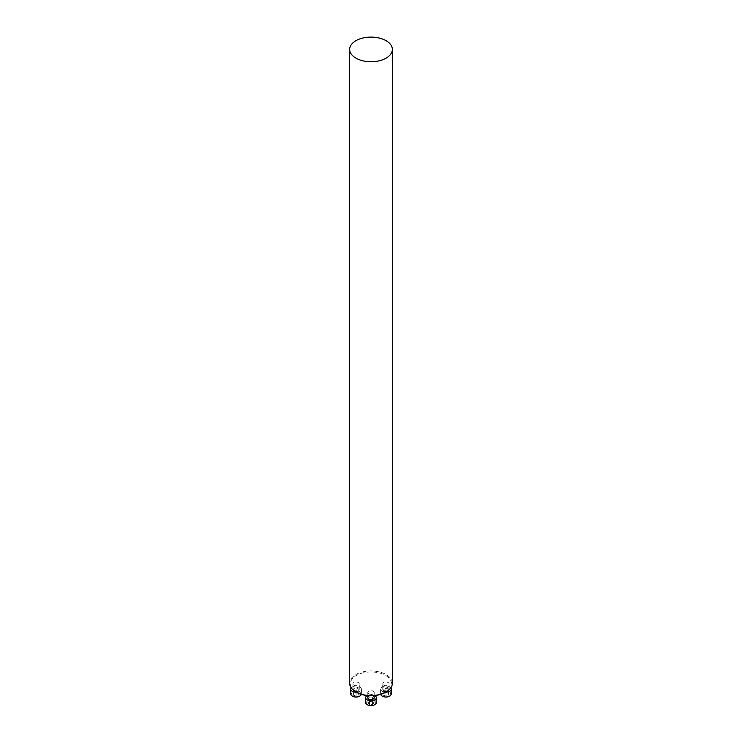 <?xml version="1.0" encoding="UTF-8"?>
<svg xmlns="http://www.w3.org/2000/svg" width="742" height="742" viewBox="0 0 742 742"><rect width="100%" height="100%" fill="white"/><g stroke="black" fill="none" stroke-linecap="round" stroke-linejoin="round"><path stroke-width="0.56" stroke-dasharray="3.71 2.78" d="M368.737 693.789A3.2 1.846 180 0 1 367.8 692.481A3.2 1.846 180 0 1 371 690.635A3.2 1.846 180 0 1 374.2 692.481A3.2 1.846 180 0 1 372.224 694.187A3.2 1.846 180 0 1 368.737 693.789M356.169 692.128A20.628 11.909 180 0 1 356.503 675.387A20.628 11.909 180 0 1 385.497 675.387A20.628 11.909 180 0 1 385.831 692.128M353.795 685.163A3.2 1.846 180 0 1 352.858 683.855A3.2 1.846 180 0 1 356.058 682.009A3.2 1.846 180 0 1 359.258 683.855A3.2 1.846 180 0 1 357.282 685.562A3.2 1.846 180 0 1 353.795 685.163M383.679 685.163A3.2 1.846 180 0 1 382.742 683.855A3.2 1.846 180 0 1 385.942 682.009A3.2 1.846 180 0 1 389.142 683.855A3.2 1.846 180 0 1 387.166 685.562A3.2 1.846 180 0 1 383.679 685.163M392.351 683.271A21.351 12.326 0 0 0 371 670.944A21.351 12.326 0 0 0 349.649 683.271M353.795 690.394A3.2 1.846 180 0 1 352.858 689.086A3.2 1.846 180 0 1 354.834 687.38A3.2 1.846 180 0 1 358.321 687.778A3.2 1.846 180 0 1 359.258 689.086A3.2 1.846 180 0 1 357.282 690.793A3.2 1.846 180 0 1 353.795 690.394M352.487 696.163A4.804 2.773 180 0 1 352.756 692.295A4.804 2.773 180 0 1 359.453 692.351A4.804 2.773 180 0 1 359.629 696.163M358.729 693.427L356.058 692.536L353.387 693.427L353.387 695.198L356.058 696.089L358.729 695.198L358.729 689.068L358.729 690.848L356.058 691.729L353.387 690.848L353.387 689.068L356.058 688.177L358.729 689.068M356.225 692.165A5.333 3.079 0 0 0 361.391 689.086A5.333 3.079 0 0 0 359.833 686.907A5.333 3.079 0 0 0 351.179 687.834M361.326 694.373A5.333 3.079 0 0 0 361.391 693.872A5.333 3.079 0 0 0 359.833 691.702A5.333 3.079 0 0 0 354.017 691.034A5.333 3.079 0 0 0 350.725 693.872M356.058 692.536L356.058 688.177M353.387 693.427L353.387 689.068M353.387 695.198L353.387 690.848M356.058 696.089L356.058 691.729M358.729 695.198L358.729 690.848M367.8 697.712A3.2 1.846 180 0 1 369.776 696.005A3.2 1.846 180 0 1 373.263 696.404A3.2 1.846 180 0 1 374.2 697.712M367.429 704.789A4.804 2.773 180 0 1 367.698 700.93A4.804 2.773 180 0 1 374.395 700.977A4.804 2.773 180 0 1 374.571 704.789M369.46 701.403L367.921 702.943L369.46 704.483L372.54 704.483L374.079 702.943L372.54 701.403L369.46 701.403L369.46 697.044L372.54 697.044L374.079 698.584L372.54 700.123L369.46 700.123L367.921 698.584L369.46 697.044M374.821 695.56A5.333 3.079 0 0 0 374.775 695.532A5.333 3.079 0 0 0 367.179 695.56M376.333 702.507A5.333 3.079 0 0 0 374.775 700.327A5.333 3.079 0 0 0 368.959 699.66A5.333 3.079 0 0 0 365.667 702.507M367.921 702.943L367.921 698.584M369.46 704.483L369.46 700.123M372.54 704.483L372.54 700.123M374.079 702.943L374.079 698.584M372.54 701.403L372.54 697.044M383.679 690.394A3.2 1.846 180 0 1 382.742 689.086A3.2 1.846 180 0 1 384.718 687.38A3.2 1.846 180 0 1 388.205 687.778A3.2 1.846 180 0 1 389.142 689.086A3.2 1.846 180 0 1 387.166 690.793A3.2 1.846 180 0 1 383.679 690.394M382.371 696.163A4.804 2.773 180 0 1 382.64 692.295A4.804 2.773 180 0 1 389.337 692.351A4.804 2.773 180 0 1 389.513 696.163M383.271 695.198L385.942 696.089L388.613 695.198L388.613 693.427L385.942 692.536L383.271 693.427L383.271 689.068L385.942 688.177L388.613 689.068L388.613 690.848L385.942 691.729L383.271 690.848M390.821 687.834A5.333 3.079 0 0 0 389.717 686.907A5.333 3.079 0 0 0 383.902 686.239A5.333 3.079 0 0 0 380.609 689.086A5.333 3.079 0 0 0 385.775 692.165M391.275 693.872A5.333 3.079 0 0 0 389.717 691.702A5.333 3.079 0 0 0 383.902 691.034A5.333 3.079 0 0 0 380.609 693.872A5.333 3.079 0 0 0 380.674 694.373M385.942 696.089L385.942 691.729M388.613 695.198L388.613 690.848M388.613 693.427L388.613 689.068M385.942 692.536L385.942 688.177M383.271 693.427L383.271 689.068M359.258 689.086L359.258 683.855M352.858 689.086L352.858 683.855M361.391 689.086L361.391 693.872M374.2 695.616L374.2 692.481M367.8 695.616L367.8 692.481M389.142 689.086L389.142 683.855M382.742 689.086L382.742 683.855M380.609 689.086L380.609 693.872"/><path stroke-width="1.11" d="M385.831 692.128A20.628 11.909 180 0 1 385.59 692.277A20.628 11.909 180 0 1 356.42 692.277A20.628 11.909 180 0 1 356.41 692.277A20.628 11.909 180 0 1 356.169 692.128M349.649 49.426L349.649 683.271A21.351 12.326 0 0 0 355.91 691.98A21.351 12.326 0 0 0 386.09 691.98A21.351 12.326 0 0 0 392.351 683.271L392.351 49.426A21.351 12.326 0 0 0 371 37.1A21.351 12.326 0 0 0 349.649 49.426A21.351 12.326 0 0 0 355.91 58.136A21.351 12.326 0 0 0 379.171 60.807A21.351 12.326 0 0 0 392.351 49.426M359.629 696.163A4.804 2.773 180 0 1 359.453 696.274A4.804 2.773 180 0 1 352.663 696.274A4.804 2.773 180 0 1 352.487 696.163M351.179 687.834A5.333 3.079 0 0 0 350.725 689.086A5.333 3.079 0 0 0 356.225 692.165M350.725 689.086L350.725 693.872A5.333 3.079 0 0 0 352.283 696.052A5.333 3.079 0 0 0 359.833 696.052A5.333 3.079 0 0 0 361.326 694.373M374.2 695.616L374.2 697.712A3.2 1.846 180 0 1 372.224 699.418A3.2 1.846 180 0 1 368.737 699.02A3.2 1.846 180 0 1 367.8 697.712L367.8 695.616M374.571 704.789A4.804 2.773 180 0 1 374.395 704.9A4.804 2.773 180 0 1 367.605 704.9A4.804 2.773 180 0 1 367.429 704.789M367.179 695.56A5.333 3.079 0 0 0 365.667 697.712A5.333 3.079 0 0 0 371 700.791A5.333 3.079 0 0 0 376.333 697.712A5.333 3.079 0 0 0 374.821 695.56M365.667 697.712L365.667 702.507A5.333 3.079 0 0 0 367.225 704.687A5.333 3.079 0 0 0 374.775 704.687A5.333 3.079 0 0 0 376.333 702.507L376.333 697.712M389.513 696.163A4.804 2.773 180 0 1 389.337 696.274A4.804 2.773 180 0 1 382.547 696.274A4.804 2.773 180 0 1 382.371 696.163M385.775 692.165A5.333 3.079 0 0 0 391.275 689.086A5.333 3.079 0 0 0 390.821 687.834M380.674 694.373A5.333 3.079 0 0 0 382.167 696.052A5.333 3.079 0 0 0 389.717 696.052A5.333 3.079 0 0 0 391.275 693.872L391.275 689.086M385.59 692.277L386.09 691.98"/></g></svg>
